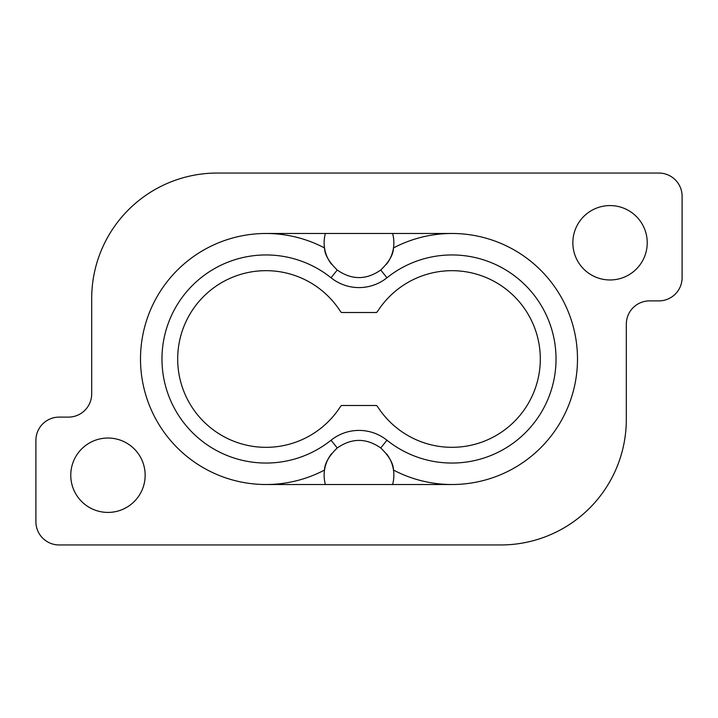 <?xml version="1.0" encoding="UTF-8"?>
<svg xmlns="http://www.w3.org/2000/svg" width="718" height="718" viewBox="0 0 718 718"><rect width="100%" height="100%" fill="white"/><g stroke="black" fill="none" stroke-linecap="round" stroke-linejoin="round"><path stroke-width="1.08" d="M70.768 475.226A37.192 37.192 0 0 0 107.96 512.419A37.192 37.192 0 0 0 145.153 475.226A37.192 37.192 0 0 0 107.96 438.034A37.192 37.192 0 0 0 70.768 475.226M572.847 242.774A37.192 37.192 0 0 0 610.04 279.966A37.192 37.192 0 0 0 647.232 242.774A37.192 37.192 0 0 0 610.04 205.581A37.192 37.192 0 0 0 572.847 242.774M540.304 359A88.332 88.332 0 0 0 378.368 310.176A23.245 23.245 0 0 1 376.6 312.51L341.4 312.51A23.245 23.245 0 0 1 339.632 310.176A88.332 88.332 0 0 0 207.852 292.522A88.332 88.332 0 0 0 207.852 425.478A88.332 88.332 0 0 0 339.632 407.824A23.245 23.245 0 0 1 341.4 405.49L376.6 405.49A23.245 23.245 0 0 1 378.368 407.824A88.332 88.332 0 0 0 540.304 359M386.499 264.215A34.868 34.868 0 0 0 392.602 233.476L325.398 233.476A34.868 34.868 0 0 0 324.518 247.943C324.671 254.567 328.916 261.935 337.254 270.031C351.748 280.11 366.252 280.11 380.746 270.031C389.075 261.953 393.32 254.585 393.482 247.943A125.524 125.524 0 0 1 577.496 359A125.524 125.524 0 0 1 393.482 470.057C393.329 463.433 389.084 456.065 380.746 447.969C366.252 437.89 351.748 437.89 337.254 447.969C328.925 456.047 324.68 463.415 324.518 470.057A34.868 34.868 0 0 0 325.398 484.524L392.602 484.524A34.868 34.868 0 0 0 386.49 453.776M331.501 453.785A34.868 34.868 0 0 0 324.518 470.057A125.524 125.524 0 0 1 140.504 359A125.524 125.524 0 0 1 324.518 247.943A34.868 34.868 0 0 0 331.51 264.224M161.972 359A104.047 104.047 0 0 0 331.052 440.224A44.713 44.713 0 0 1 386.948 440.224A104.047 104.047 0 0 0 528.206 429.822A104.047 104.047 0 0 0 528.206 288.178A104.047 104.047 0 0 0 386.948 277.776A44.713 44.713 0 0 1 331.052 277.776A104.047 104.047 0 0 0 161.972 359M451.981 233.476L392.602 233.476M392.602 484.524L451.981 484.524M325.398 233.476L266.019 233.476M649.557 300.887L658.855 300.887A23.245 23.245 0 0 0 682.1 277.642L682.1 196.292A23.245 23.245 0 0 0 658.855 173.047L217.204 173.047A125.524 125.524 0 0 0 91.689 298.562L91.689 393.868A23.245 23.245 0 0 1 68.443 417.113L59.145 417.113A23.245 23.245 0 0 0 35.9 440.358L35.9 521.708A23.245 23.245 0 0 0 59.145 544.953L500.796 544.953A125.524 125.524 0 0 0 626.311 419.438L626.311 324.132A23.245 23.245 0 0 1 649.557 300.887M266.019 484.524L325.398 484.524M331.052 440.224L337.254 447.969M337.254 270.031L331.052 277.776M386.948 440.224L380.746 447.969M380.746 270.031L386.948 277.776"/></g></svg>
